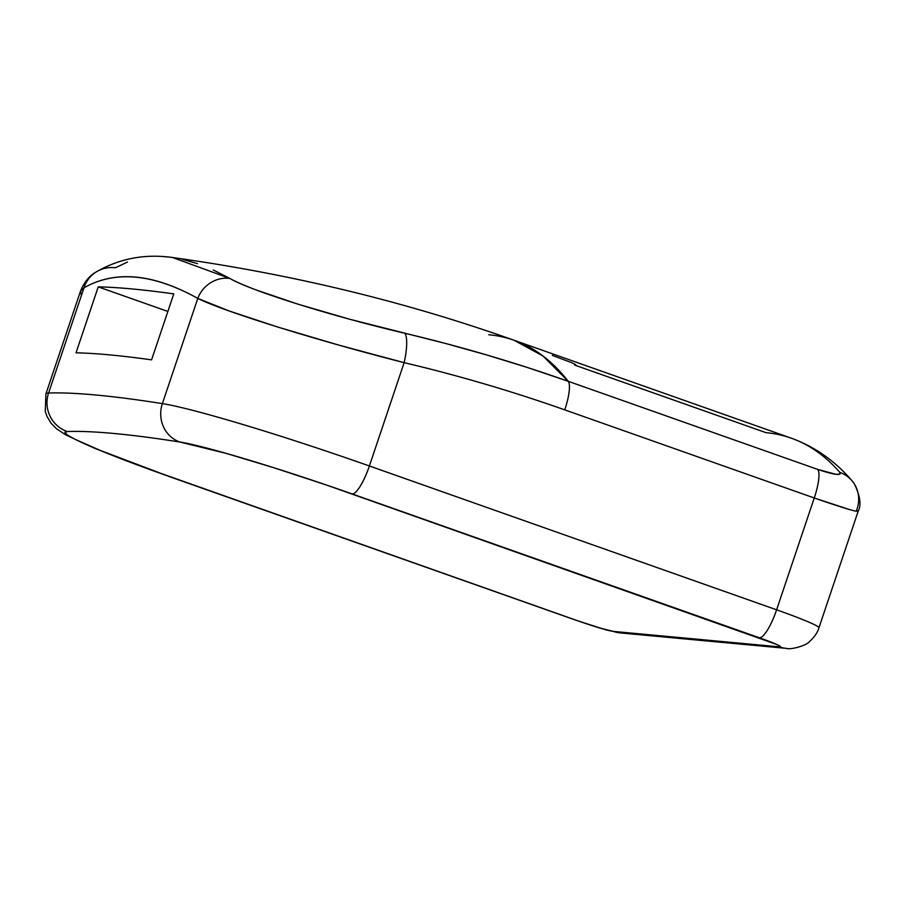 <?xml version="1.0" encoding="UTF-8"?>
<svg xmlns="http://www.w3.org/2000/svg" width="905" height="905" viewBox="0 0 905 905"><rect width="100%" height="100%" fill="white"/><g stroke="black" fill="none" stroke-linecap="round" stroke-linejoin="round"><path stroke-width="1.36" d="M575.625 365.428L765.958 432.658A1727.758 420.169 109.5 0 1 791.196 438.144A1727.758 420.169 109.5 0 1 839.829 472.376A1727.758 420.169 -70.5 0 0 791.264 438.167L514.029 340.246A1727.758 420.169 109.5 0 1 568.227 381.299L817.735 469.423L835.858 474.299L839.931 474.163L839.829 472.376C841.718 475.883 834.353 474.899 817.735 469.423L568.227 381.299L542.943 355.948L514.029 340.246C405.463 301.682 291.546 274.091 172.267 257.484C145.309 253.728 120.275 258.355 97.163 271.364C89.697 275.324 84.142 281.93 80.488 291.172L45.917 393.901A181.871 10.781 18.6 0 1 48.587 393.019A2576.49 152.798 18.6 0 1 162.38 403.607L197.788 298.412C175.593 286.048 154.947 278.978 135.874 277.202C116.813 275.437 99.516 278.978 83.984 287.824L48.587 393.019L83.984 287.824L80.488 291.184M76.031 352.814L98.226 286.862A2576.49 152.798 18.6 0 1 173.783 293.887L151.576 359.851A2576.49 152.798 -161.4 0 0 76.031 352.814A2576.49 152.798 -161.4 0 1 151.576 359.851L173.783 293.887A2576.49 152.798 18.6 0 0 98.226 286.862L76.031 352.814M488.734 334.737A1727.758 420.169 109.5 0 1 514.029 340.246M849.671 509.617L814.251 497.988L776.614 609.812L369.387 465.973A181.871 10.781 -161.4 0 0 162.38 403.607A181.871 10.781 18.6 0 1 369.387 465.973L404.15 362.656L339.488 345.291L278.197 327.191L228.75 310.822L197.788 298.412L162.38 403.607A30.306 28.575 98.9 0 0 179.676 441.979C154.868 438.077 133.069 435.26 114.29 433.506C95.511 431.764 79.821 431.097 67.219 431.515L64.968 432.511L67.637 435.147L75.126 439.344L103.408 451.776L145.977 468.123L578.091 620.909L599.913 628.047L613.375 631.407L779.578 646.871L780.359 646.396L776.795 644.496L325.992 484.865L273.355 467.58L226.284 453.405L179.676 441.979A151.554 8.993 18.6 0 1 352.181 493.949L759.408 637.787A30.306 1.799 18.6 0 1 779.578 646.871A30.306 29.345 95.3 0 0 786.434 648.376A30.306 29.345 -84.7 0 1 779.578 646.871L613.375 631.407A30.306 29.345 95.3 0 0 620.219 632.912A30.306 29.345 -84.7 0 1 613.375 631.407A30.306 1.799 18.6 0 1 578.091 620.909A30.306 7.376 109.5 0 1 577.65 620.819A30.306 7.376 -70.5 0 0 578.091 620.909L170.864 477.082A30.306 7.376 109.5 0 1 170.423 476.98L577.65 620.819L605.999 629.88L620.219 632.912L786.422 648.376C788.674 649.937 806.197 646.43 810.088 641C814.738 636.645 817.69 632.233 818.957 627.742L818.957 627.742A60.624 3.597 -161.4 0 0 776.614 609.812L814.251 497.988L564.743 409.863A1658.017 1605.232 95.3 0 0 404.15 362.656L369.387 465.973L776.614 609.812A60.624 3.597 18.6 0 1 818.957 627.742L858.144 511.314C861.481 505.318 860.236 496.2 854.422 483.96L851.729 480.442C834.67 460.679 814.511 446.595 791.264 438.167M213.354 270.018L229.836 278.446C235.504 281.625 244.158 285.414 255.787 289.815L297.621 304.057L349.703 319.239L446.086 343.606L487.116 355.077L527.841 367.634L568.227 381.299A30.306 7.376 109.5 0 1 564.743 409.863L814.251 497.988A30.306 7.376 -70.5 0 0 817.735 469.423A30.306 7.376 109.5 0 1 814.251 497.988C847.204 509.368 861.322 513.429 856.605 510.149L858.11 511.178L857.42 511.438M182.233 259.283L197.482 263.638M97.118 271.398A30.306 29.469 60.1 0 0 83.984 287.824A30.306 29.469 -119.9 0 1 97.118 271.398A30.306 29.469 -119.9 0 1 115.365 267.79L127.492 262.031M167.866 311.456L98.226 286.862L167.866 311.456M776.614 609.812A30.306 7.376 109.5 0 1 759.408 637.787A30.306 7.376 -70.5 0 0 776.614 609.812M369.387 465.973A30.306 7.376 109.5 0 1 352.181 493.949A30.306 7.376 -70.5 0 0 369.387 465.973M787.022 648.421A30.306 29.345 -84.7 0 1 786.422 648.376M179.676 441.979A30.306 28.575 -81.1 0 1 162.38 403.607A2576.49 152.798 -161.4 0 0 48.587 393.019A30.306 29.888 88.1 0 0 67.219 431.515A2546.172 150.999 18.6 0 1 179.676 441.979M170.378 476.969A30.306 7.376 -70.5 0 0 170.864 477.082A151.554 8.993 18.6 0 1 67.219 431.515A30.306 29.888 -91.9 0 1 48.587 393.019A181.871 10.781 -161.4 0 0 45.884 394.014M851.978 480.725A30.306 29.13 138.9 0 0 839.829 472.376A30.306 29.13 -41.1 0 1 851.978 480.725A30.306 29.13 -41.1 0 1 856.605 510.149M564.743 409.863A30.306 7.376 -70.5 0 0 568.227 381.299A1687.633 1633.898 95.3 0 0 404.773 333.255A30.306 7.523 103.3 0 1 404.15 362.656A1658.017 1605.232 -84.7 0 1 564.743 409.863M404.15 362.656A30.306 7.523 -76.7 0 0 404.773 333.255C331.49 316.083 251.047 290.867 229.836 278.446A30.306 28.587 119.4 0 0 197.788 298.412C223.456 311.343 318.221 340.857 404.15 362.656M81.427 295.426L80.522 291.206L83.984 287.824C115.24 270.018 153.183 273.548 197.788 298.412A30.306 28.587 -60.6 0 1 229.836 278.446L172.278 257.405L163.092 256.545M574.675 365.1C577.062 365.484 576.021 364.67 571.553 362.634L552.355 355.394M45.917 393.901L45.25 411.356L47.037 416.492L51.212 423.359L56.359 428.619L65.76 434.898L94.448 448.213L170.423 476.98"/></g></svg>

